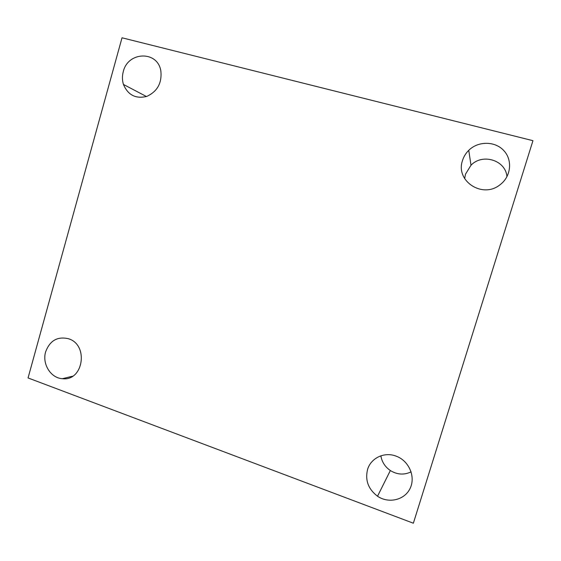 <?xml version="1.0" encoding="UTF-8"?>
<svg xmlns="http://www.w3.org/2000/svg" width="561" height="561" viewBox="0 0 561 561"><rect width="100%" height="100%" fill="white"/><g stroke="black" fill="none" stroke-linecap="round" stroke-linejoin="round"><path stroke-width="0.84" d="M413.366 523.21L532.95 140.685L122.018 37.79L28.05 377.946L413.366 523.21M462.523 160.481C463.73 156.617 465.812 153.23 468.758 150.32C478.231 140.874 495.153 140.965 503.918 150.713C512.859 160.306 510.924 176.82 499.942 184.828C482.453 199.008 455.111 180.88 462.523 160.481M506.948 176.736C505.784 160.236 482.516 152.992 470.995 165.243L465.497 174.169L464.655 178.65M45.637 351.838C49.866 340.576 57.46 336.207 68.428 338.725C89.017 344.685 83.393 381.543 62.376 378.696C50.735 378.107 41.942 363.879 45.637 351.838M123.266 71.696C127.887 51.261 157.872 50.476 160.881 71.1C162.024 83.091 157.318 91.527 146.772 96.408C135.734 99.066 127.957 95.075 123.448 84.445C122.158 80.293 122.102 76.044 123.266 71.696M367.546 469.557C370.807 458.028 384.404 451.549 396.101 456.135C408.808 460.672 415.82 476.52 410.196 488.224C404.811 500.047 388.689 503.897 377.532 496.233C368.318 489.199 364.987 480.314 367.546 469.557M380.856 455.827C381.922 461.998 385.084 466.899 390.351 470.532C397.223 474.739 404.144 475.174 411.115 471.836M468.758 150.32L470.995 165.243M62.376 378.696L72.558 376.228M123.448 84.445L146.442 96.52M377.532 496.233L390.351 470.532"/></g></svg>
